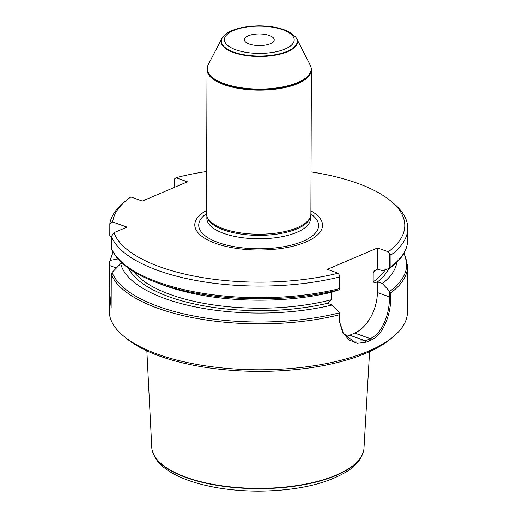 <?xml version="1.0" encoding="UTF-8"?>
<svg xmlns="http://www.w3.org/2000/svg" width="517" height="517" viewBox="0 0 517 517"><rect width="100%" height="100%" fill="white"/><g stroke="black" fill="none" stroke-linecap="round" stroke-linejoin="round"><path stroke-width="0.78" d="M269.331 35.492A14.909 5.829 -179.8 0 1 274.21 39.828A14.909 5.829 -179.8 0 1 265.324 45.121A14.909 5.829 -179.8 0 1 249.272 44.055A14.909 5.829 -179.8 0 1 244.392 39.725A14.909 5.829 -179.8 0 1 253.278 34.426A14.909 5.829 -179.8 0 1 269.331 35.492M111.472 248.748L111.401 236.528L113.999 232.682L127.02 227.118L112.693 221.987L109.837 223.712L109.798 235.345L111.394 237.807M113.999 232.682A146.117 57.103 0.2 0 0 338.137 273.209L339.585 275.477L339.643 276.963A149.103 58.266 0.2 0 1 111.401 236.528M389.728 254.067L390.975 255.043L390.93 266.675L389.676 268.258L389.728 254.067L388.28 251.798L377.513 247.94L327.371 269.351L338.137 273.209M388.28 251.798A146.117 57.103 0.2 0 0 391.033 201.275A146.117 57.103 0.2 0 0 311.027 171.903M206.658 171.534A146.117 57.103 0.2 0 0 175.98 177.725L174.533 178.953L174.507 187.348M112.693 221.987A146.117 57.103 0.2 0 1 126.445 200.35A146.117 57.103 0.2 0 1 130.853 196.996L142.304 201.1L187.438 181.829L175.98 177.725M206.522 210.49A63.856 24.952 0.2 0 0 215.705 243.397A63.856 24.952 0.2 0 0 300.9 243.895A63.856 24.952 0.2 0 0 310.891 210.858M126.445 200.35L123.737 202.586A149.103 58.266 0.2 0 0 109.837 223.712M339.546 289.656A148.172 57.904 0.2 0 1 158.04 283.148L164.606 285.533A138.472 54.117 0.2 0 0 332.198 292.124L339.546 289.656L339.643 276.963M331.526 292.279L331.5 299.705L327.248 303.221L332.153 304.991L339.456 312.688L339.688 322.472L342.752 332.618L349.027 339.973L357.279 343.34L366.165 342.151A149.103 58.266 -179.8 0 0 371.212 339.992C383.381 334.951 391.033 313.677 390.826 296.9L390.839 292.822A149.103 58.266 0.2 0 0 407.616 266.1L407.454 312.042A149.103 58.266 0.2 0 1 393.263 336.729A149.103 58.266 0.2 0 1 258.151 369.784A149.103 58.266 0.2 0 1 123.272 335.785A149.103 58.266 0.2 0 1 109.255 310.995L109.333 287.95L111.155 307.764L111.271 274.307L112.079 272.478L120.694 263.651A138.472 54.117 0.2 0 0 332.153 304.991M117.947 258.927L110.593 260.322L109.707 261.492L109.333 287.95M120.694 263.651L122.025 263.082M390.975 255.043A149.103 58.266 0.2 0 0 407.745 228.32A149.103 58.266 0.2 0 0 393.728 203.53L391.033 201.275M174.442 187.38L174.533 178.953M390.93 266.675A149.103 58.266 0.2 0 0 407.706 239.953C407.48 250.125 401.644 259.463 390.193 267.974L389.85 268.174M339.663 322.233L343.559 333.329L353.137 341.162L365.357 340.819A147.985 57.833 0.2 0 0 370.372 338.68C376.473 335.281 379.911 332.134 384.448 322.285C388.403 312.669 389.269 305.721 389.579 296.92L389.598 291.278L382.296 283.575L377.391 281.81C375.736 282.663 374.321 282.702 373.151 281.92L373.19 272.485L374.831 270.52L377.436 268.969L382.341 270.708L389.676 268.258M389.598 291.278L390.839 292.822M382.296 283.575A138.472 54.117 0.2 0 0 396.791 262.365M123.272 335.785L125.967 338.047A146.117 57.103 0.2 0 0 258.145 371.368A146.117 57.103 0.2 0 0 390.555 338.971L393.263 336.729M345.931 336.373A33.547 20.738 109.7 0 0 349.673 335.197L354.681 333.058A33.547 20.738 109.7 0 0 377.358 292.544L377.391 281.81M377.436 268.969L377.513 247.94M311.208 68.205A52.185 20.396 -179.8 0 1 311.24 68.373A52.185 20.396 -179.8 0 1 311.383 69.905A52.185 20.396 -179.8 0 1 280.279 88.439A52.185 20.396 -179.8 0 1 224.1 84.71A52.185 20.396 -179.8 0 1 207.013 69.536A52.185 20.396 -179.8 0 1 207.162 68.011A52.185 20.396 -179.8 0 1 207.201 67.843M311.383 69.905L310.879 214.006A52.185 20.396 -179.8 0 1 310.536 216.326A52.185 20.396 -179.8 0 1 277.022 232.973A52.185 20.396 -179.8 0 1 223.596 228.811A52.185 20.396 -179.8 0 1 206.839 215.964A52.185 20.396 -179.8 0 1 206.509 213.644L207.013 69.536M310.536 216.326L310.161 217.586A51.81 20.247 -179.8 0 1 276.886 234.117A51.81 20.247 -179.8 0 1 223.842 229.987A51.81 20.247 -179.8 0 1 207.207 217.23L206.839 215.964M295.646 37.114A38.193 14.922 -179.8 0 1 295.776 37.269A38.193 14.922 -179.8 0 1 296.739 38.756L310.135 64.903A51.952 20.299 -179.8 0 1 310.82 66.615A51.952 20.299 -179.8 0 1 282.864 86.888A51.952 20.299 -179.8 0 1 224.262 83.664A51.952 20.299 -179.8 0 1 207.595 66.254A51.952 20.299 -179.8 0 1 208.293 64.547L221.871 38.497A38.193 14.922 -179.8 0 1 222.846 37.017A38.193 14.922 -179.8 0 1 222.976 36.862M296.739 38.756A38.193 14.922 -179.8 0 1 278.12 54.621A38.193 14.922 -179.8 0 1 233.606 52.553A38.193 14.922 -179.8 0 1 221.871 38.497M146.86 350.849L151.778 447.405A106.121 41.476 0.2 0 0 152.244 450.553A106.121 41.476 0.2 0 0 186.501 477.378A106.121 41.476 0.2 0 0 295.989 485.715A106.121 41.476 0.2 0 0 363.49 451.289A106.121 41.476 0.2 0 0 363.974 448.149L369.571 351.625M235.842 49.794A34.878 13.629 0.2 0 0 293.385 42.775A34.878 13.629 0.2 0 0 248.683 26.761A34.878 13.629 0.2 0 0 235.842 49.794M111.362 248.16A149.103 58.266 0.2 0 0 339.598 288.589M133.793 271.78A130.465 50.983 0.2 0 0 331.5 299.705M128.617 268.368A132.326 51.713 0.2 0 0 327.423 303.292M113.21 252.335A148.172 57.904 0.2 0 0 110.593 260.322M112.079 272.478A148.172 57.904 0.2 0 0 339.462 312.83M111.271 274.307A149.103 58.266 0.2 0 0 339.507 314.737M373.19 272.485A130.465 50.983 0.2 0 0 377.604 269.014M373.151 281.92A130.465 50.983 0.2 0 0 385.255 269.738M377.565 281.881A132.326 51.713 0.2 0 0 388.732 268.575M389.766 291.349A148.172 57.904 0.2 0 0 403.906 253.349M377.358 292.544L389.579 296.92L390.826 296.9M349.673 335.197L365.357 340.819L366.165 342.151M354.681 333.058L370.372 338.68L371.212 339.992M116.428 267.987L109.688 265.576M310.497 216.442L310.491 218.717A51.81 20.247 -179.8 0 1 279.607 237.122A51.81 20.247 -179.8 0 1 223.829 233.419A51.81 20.247 -179.8 0 1 206.865 218.355L206.871 216.08M310.879 214.051A59.92 23.414 -179.8 0 1 295.989 243.798A59.92 23.414 -179.8 0 1 218.355 242.583A59.92 23.414 -179.8 0 1 206.509 213.683M311.06 67.494A52.12 20.37 -179.8 0 1 311.176 68.031A52.12 20.37 -179.8 0 1 282.023 87.754A52.12 20.37 -179.8 0 1 224.145 84.349A52.12 20.37 -179.8 0 1 207.233 67.669A52.12 20.37 -179.8 0 1 207.356 67.132M310.866 66.783A52.049 20.344 -179.8 0 1 310.917 66.951A52.049 20.344 -179.8 0 1 282.902 87.263A52.049 20.344 -179.8 0 1 224.191 84.032A52.049 20.344 -179.8 0 1 207.498 66.59A52.049 20.344 -179.8 0 1 207.55 66.422M223.098 36.707C229.012 30.005 240.864 26.393 258.662 25.85C271.832 25.902 282.418 28.164 290.412 32.642L295.53 36.959A37.928 14.825 -179.8 0 1 279.665 53.807A37.928 14.825 -179.8 0 1 233.787 52.133A37.928 14.825 -179.8 0 1 223.098 36.707L222.846 37.017M152.289 450.721A106.037 41.438 0.2 0 0 152.328 450.889A106.037 41.438 0.2 0 0 257.737 488.681A106.037 41.438 0.2 0 0 363.406 451.625A106.037 41.438 0.2 0 0 363.445 451.457M158.04 283.148C132.979 273.952 117.437 262.449 111.433 248.651M113.023 251.992L109.72 261.292M407.745 228.32L407.706 239.953M404.094 253.013L407.616 266.1M339.682 322.446L339.617 321.845M207.595 66.254L207.162 68.011M310.82 66.615L311.24 68.373M152.244 450.553L155.048 457.493C157.924 462.288 162.189 466.573 167.844 470.347C173.815 474.367 181.073 477.857 189.603 480.816C209.618 487.609 232.65 491.053 258.7 491.15C297.068 490.775 326.841 483.99 348.019 470.8C353.557 467.109 357.764 462.922 360.627 458.23L363.49 451.289"/></g></svg>
